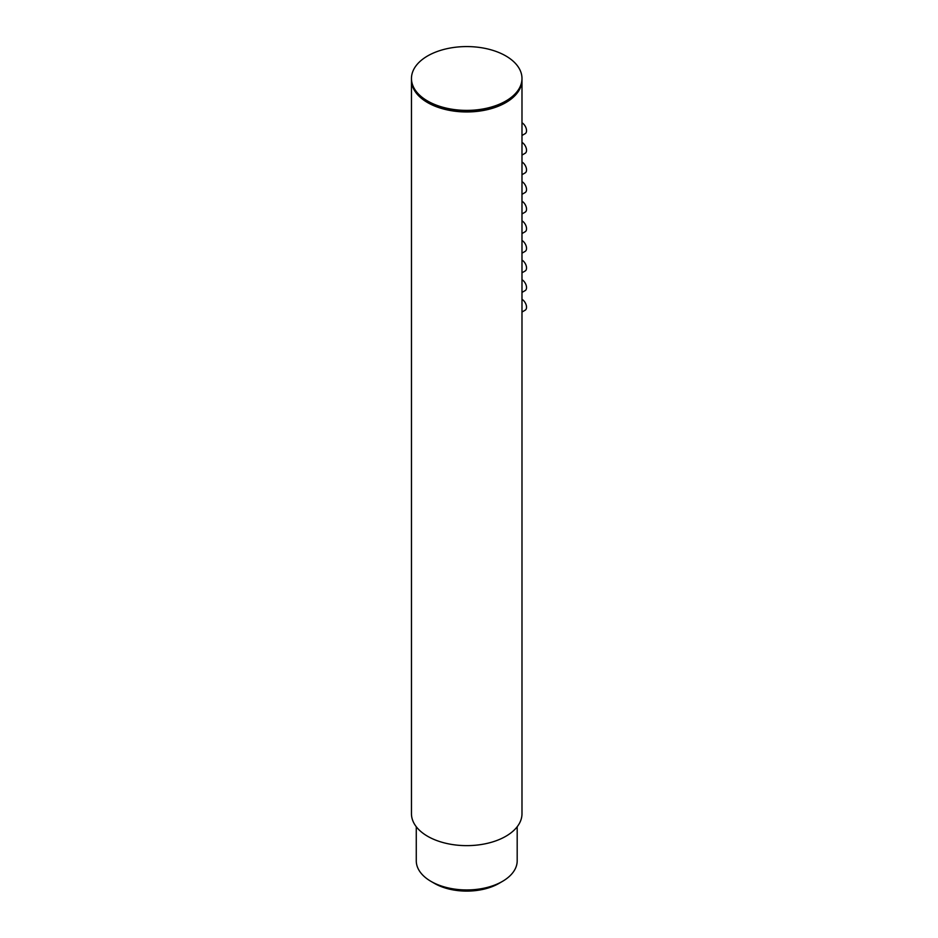 <?xml version="1.0" encoding="UTF-8"?>
<svg xmlns="http://www.w3.org/2000/svg" width="938" height="938" viewBox="0 0 938 938"><rect width="100%" height="100%" fill="white"/><g stroke="black" fill="none" stroke-linecap="round" stroke-linejoin="round"><path stroke-width="1.41" d="M411.465 79.847A55.26 31.904 0 0 0 411.465 80.047A55.26 31.904 0 0 0 458.87 111.634A55.26 31.904 0 0 0 519.758 89.028A55.26 31.904 0 0 0 521.985 80.047A55.26 31.904 0 0 0 521.985 79.847M411.465 80.047L411.465 813.738A55.26 31.904 0 0 0 458.87 845.314A55.26 31.904 0 0 0 519.758 822.72A55.26 31.904 0 0 0 521.985 813.738L521.985 80.047M416.273 826.753L416.273 860.826A50.453 29.125 0 0 0 431.046 881.415A50.453 29.125 0 0 0 502.405 881.415A50.453 29.125 0 0 0 515.138 869.022A50.453 29.125 0 0 0 517.19 860.826L517.19 826.753M431.046 881.415L434.446 883.385A45.645 26.358 0 0 0 499.004 883.385L502.405 881.415M411.465 78.475L411.465 79.66A55.26 31.904 0 0 0 458.87 111.235A55.26 31.904 0 0 0 519.758 88.641A55.26 31.904 0 0 0 521.985 79.66L521.985 78.475A55.26 31.904 0 0 0 474.593 46.9A55.26 31.904 0 0 0 413.705 69.494A55.26 31.904 0 0 0 411.465 78.475A55.26 31.904 0 0 0 458.87 110.063A55.26 31.904 0 0 0 519.758 87.457A55.26 31.904 0 0 0 521.985 78.475M521.985 122.749A6.484 3.74 60 0 1 526.535 130.663A6.484 3.74 60 0 1 525.186 133.63L521.985 135.482M521.985 142.365A6.484 3.74 60 0 1 526.535 150.279A6.484 3.74 60 0 1 525.186 153.246L521.985 155.098M521.985 161.981A6.484 3.74 60 0 1 526.535 169.895A6.484 3.74 60 0 1 525.186 172.862L521.985 174.714M521.985 181.597A6.484 3.74 60 0 1 526.535 189.511A6.484 3.74 60 0 1 525.186 192.489L521.985 194.33M521.985 201.213A6.484 3.74 60 0 1 526.535 209.127A6.484 3.74 60 0 1 525.186 212.105L521.985 213.946M521.985 220.829A6.484 3.74 60 0 1 526.535 228.755A6.484 3.74 60 0 1 525.186 231.721L521.985 233.562M521.985 240.445A6.484 3.74 60 0 1 526.535 248.371A6.484 3.74 60 0 1 525.186 251.337L521.985 253.178M521.985 260.061A6.484 3.74 60 0 1 526.535 267.987A6.484 3.74 60 0 1 525.186 270.953L521.985 272.806M521.985 279.688A6.484 3.74 60 0 1 526.535 287.603A6.484 3.74 60 0 1 525.186 290.569L521.985 292.422M521.985 299.304A6.484 3.74 60 0 1 526.535 307.218A6.484 3.74 60 0 1 525.186 310.185L521.985 312.037"/></g></svg>
